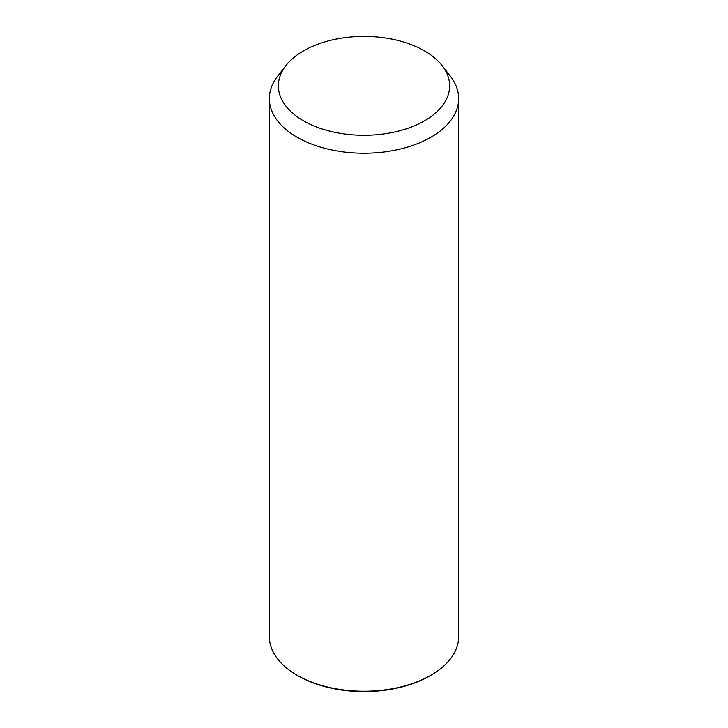 <?xml version="1.0" encoding="UTF-8"?>
<svg xmlns="http://www.w3.org/2000/svg" width="728" height="728" viewBox="0 0 728 728"><rect width="100%" height="100%" fill="white"/><g stroke="black" fill="none" stroke-linecap="round" stroke-linejoin="round"><path stroke-width="1.09" d="M442.169 65.657L450.395 76.276A94.649 54.645 180 0 1 454.818 83.201A94.649 54.645 180 0 1 458.649 98.589A94.649 54.645 180 0 1 377.459 152.671A94.649 54.645 180 0 1 273.182 113.968A94.649 54.645 180 0 1 269.351 98.589A94.649 54.645 180 0 1 277.605 76.276L285.831 65.657A85.631 49.44 180 0 1 364 36.4A85.631 49.44 180 0 1 442.169 65.657A85.631 49.44 180 0 1 446.164 71.917A85.631 49.44 180 0 1 388.106 133.279A85.631 49.44 180 0 1 281.836 99.754A85.631 49.44 180 0 1 285.831 65.657M458.649 98.589L458.649 636.6A94.649 54.645 180 0 1 430.921 675.238A94.649 54.645 180 0 1 297.079 675.238A94.649 54.645 180 0 1 273.182 651.979A94.649 54.645 180 0 1 269.351 636.6L269.351 98.589M430.921 675.238L429.866 675.848A93.138 53.772 180 0 1 298.134 675.848L297.079 675.238"/></g></svg>
